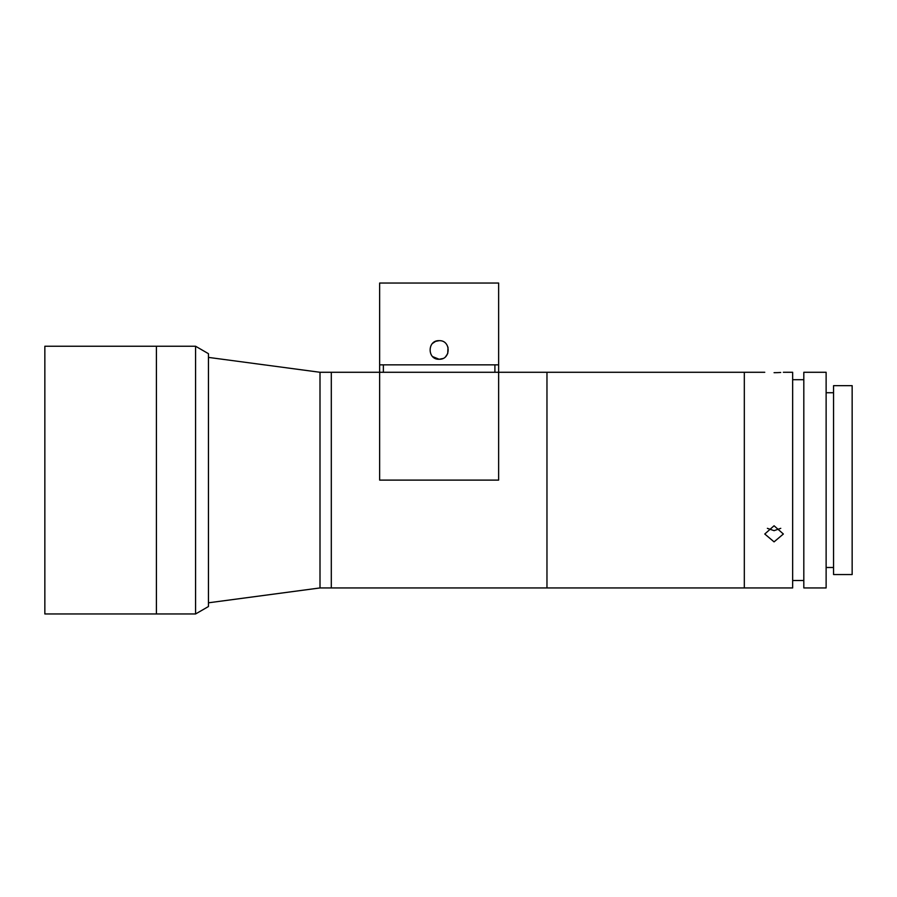 <?xml version="1.0" encoding="UTF-8"?>
<svg xmlns="http://www.w3.org/2000/svg" width="897" height="897" viewBox="0 0 897 897"><rect width="100%" height="100%" fill="white"/><g stroke="black" fill="none" stroke-linecap="round" stroke-linejoin="round"><path stroke-width="1.35" d="M156.403 480.108L156.403 346.242L44.85 346.242L44.85 613.963L156.403 613.963L156.403 480.108M783.361 372.277L792.656 372.277L792.656 587.939L546.968 587.939L546.968 372.277L546.968 587.939L331.307 587.939L331.307 480.108L331.307 587.939L320.005 587.939L320.005 372.277L208.452 357.398M331.307 480.108L331.307 372.277L331.307 480.108M764.771 372.277L744.319 372.277L744.319 587.939L744.319 372.277L498.631 372.277L498.631 480.108L379.644 480.108L379.644 372.277L498.631 372.277L498.631 283.037L379.644 283.037L379.644 364.844L498.631 364.844M774.066 372.681C786.064 372.244 786.064 372.244 774.066 372.681C762.069 372.244 762.069 372.244 774.066 372.681L777.508 372.625M777.755 372.614L780.715 372.468M774.066 541.866L764.771 534.018L774.066 525.765L783.361 534.018L774.066 541.866M767.372 528.333L774.066 530.665L780.76 528.333M826.126 480.108L826.126 372.277L803.813 372.277L803.813 587.939L826.126 587.939L826.126 480.108M852.15 480.108L852.15 385.665L833.56 385.665L833.56 574.551L852.15 574.551L852.15 480.108M195.58 346.242L208.452 353.687L208.452 606.529L195.58 613.963L195.58 346.242L156.403 346.242L156.403 613.963L195.58 613.963M432.668 356.636L439.138 359.26C427.14 359.832 427.151 340.098 439.138 340.669L435.572 341.376L432.578 343.383M439.138 340.669C451.113 340.086 451.146 359.832 439.138 359.26L442.703 358.553M445.731 356.513L447.681 353.62M447.726 353.519L448.007 347.195M383.367 364.844L383.367 372.277L494.909 372.277L494.909 364.844M320.005 372.277L379.644 372.277L379.644 364.844M320.005 587.939L208.452 602.806M803.813 379.711L792.656 379.711M833.56 392.729L826.126 392.729M833.56 567.487L826.126 567.487M803.813 580.505L792.656 580.505"/></g></svg>
